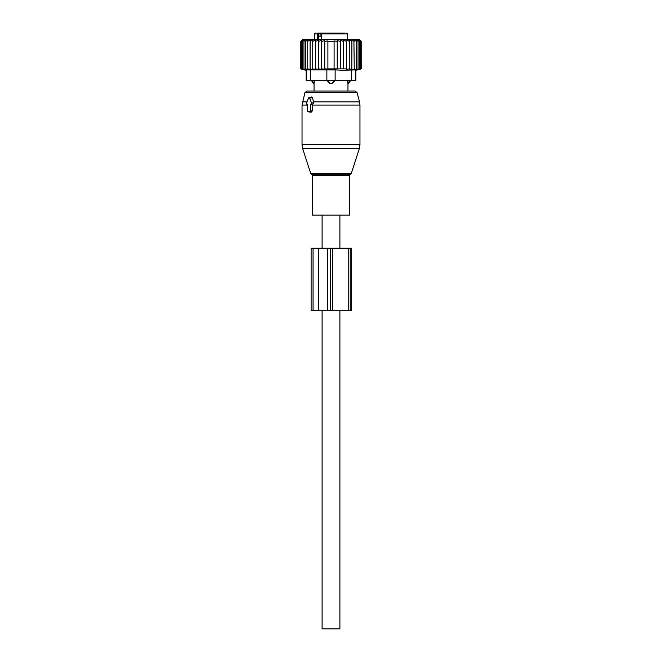 <?xml version="1.0" encoding="UTF-8"?>
<svg xmlns="http://www.w3.org/2000/svg" width="662" height="662" viewBox="0 0 662 662"><rect width="100%" height="100%" fill="white"/><g stroke="black" fill="none" stroke-linecap="round" stroke-linejoin="round"><path stroke-width="0.99" d="M307.027 104.265L307.598 104.265L307.598 110.885A0.828 0.588 -90 0 0 308.178 111.713L309.932 111.713A0.828 0.588 -90 0 0 310.519 110.885L312.332 110.885L312.332 104.646L313.672 102.8L312.522 97.736L311.554 97L308.955 97.662A0.828 0.588 -90 0 0 308.55 98.059L306.523 103.024A0.828 0.588 -90 0 0 307.027 104.265L307.598 104.406M308.955 97.662A0.828 0.588 -90 0 1 309.568 98.059L311.595 103.024A0.828 0.588 -90 0 1 311.082 104.265L310.519 104.265L310.519 110.885M336.238 215.15L312.381 215.15L312.381 175.43L349.619 175.43L349.619 215.15L336.238 215.15M350.148 80.681A3.31 3.31 0 0 1 347.964 83.578L347.964 91.025L355.047 91.025L306.953 91.025L304.95 92.556L302.038 105.068L302.038 144.746L359.963 144.746L359.358 148.578L302.642 148.578L302.038 144.746M309.386 112.01L311.413 112.085L312.332 110.885M310.519 104.265L312.332 104.646M339.896 215.15L339.896 248.25M339.896 310.312L339.896 628.9L322.104 628.9L322.104 310.312M322.104 215.15L322.104 248.25M323.875 33.1L317.338 33.1M344.662 33.1L323.015 33.1L321.699 33.928L321.699 39.306M317.454 33.1L317.313 33.928L320.623 33.1M321.699 36.203L318.927 36.203L318.927 33.928M315.278 33.1L314.45 33.928L317.313 33.928L317.313 39.306M314.549 80.458L314.069 83.412L314.549 80.458M335.137 80.458L332.051 83.412L329.949 83.412A3.31 2.3 -90 0 1 328.708 80.681M326.863 80.458L329.949 83.412M347.931 83.412L347.451 80.458L347.931 83.412A3.31 2.383 -90 0 0 349.222 80.681M312.737 39.612L310.097 41.375L310.097 68.898L312.737 69.369L312.737 39.612L312.737 41.375L315.584 39.745L315.584 69.336L312.737 68.898M302.633 39.588L300.796 41.375L300.796 68.898L302.633 69.378L300.995 68.898L300.995 41.375L302.633 39.588M310.097 41.375L310.188 39.588L307.731 41.375L308.103 39.588L305.67 41.375L306.316 39.588L303.949 41.375L304.859 39.588L302.584 41.375L303.759 39.588L301.591 41.375L303.006 39.588L300.995 41.375M306.175 80.681L306.175 69.866L306.175 80.681L355.825 80.681L355.825 70.338L361.204 68.898L351.812 69.378L351.903 41.375L349.263 39.612L349.263 41.375L346.416 39.745L346.416 41.375L343.429 39.96L343.429 41.375L340.334 40.241L340.334 41.375L337.231 40.564L337.231 41.375L334.103 40.887L334.103 41.375L327.897 41.375L327.897 40.887L324.769 41.375L324.769 40.564L321.666 41.375L321.666 40.241L318.571 41.375L318.571 39.96L315.584 41.375M361.204 68.898L361.204 41.375L359.135 39.306L302.865 39.306L300.796 41.375M300.995 68.898L303.006 69.378L301.591 68.898L303.759 69.378L302.584 68.898L304.859 69.378L303.949 68.898L306.316 69.378L305.67 68.898L308.103 69.378L307.731 68.898L310.188 69.378L310.097 68.898M301.591 41.375L301.591 68.898M302.584 41.375L302.584 68.898M303.949 41.375L303.949 68.898M305.67 41.375L305.67 68.898M307.731 41.375L307.731 68.898M315.584 68.898L318.571 69.278L318.571 41.375M318.571 68.898L321.666 69.204L321.666 41.375M321.666 68.898L324.769 69.113L324.769 41.375M324.769 68.898L327.897 69.03L327.897 41.375M327.897 68.898L334.103 68.898L334.103 41.375M334.103 68.898L337.231 68.898L337.231 41.375M337.231 68.898L340.334 68.898L340.334 41.375M340.334 68.898L343.429 68.898L343.429 41.375M343.429 68.898L346.416 68.898L346.416 41.375M349.263 69.369L349.263 68.898L349.263 69.369L351.903 68.898M346.416 68.898L346.416 69.336L349.263 68.898L349.263 41.375M335.137 80.681L335.137 69.866L342.908 70.338L355.825 69.866L355.825 80.681M361.005 68.898L361.005 41.375L359.367 39.588L361.204 41.375M361.005 41.375L358.994 39.588L360.409 41.375L360.409 68.898M359.416 68.898L359.416 41.375L358.241 39.588L360.409 41.375M358.051 68.898L358.051 41.375L357.141 39.588L359.416 41.375M356.33 68.898L356.33 41.375L355.684 39.588L358.051 41.375M354.269 68.898L353.897 39.588L356.33 41.375M354.269 41.375L351.812 39.588L351.903 41.375M310.312 80.681L310.312 69.866L335.137 69.866M310.312 69.866L306.175 69.866M318.331 248.25L311.123 248.25L311.123 310.312L332.547 310.312L332.547 248.25L318.331 248.25L318.331 310.312M348.758 310.312L348.758 248.25L351.671 248.25L351.671 310.312L332.547 310.312M348.758 248.25L332.547 248.25M351.274 173.452L350.479 174.247L311.521 174.247L310.726 173.452L351.274 173.452L359.358 148.578M359.963 144.746L359.963 105.068L312.332 105.068M359.963 105.068L359.54 101.857L313.416 101.857M359.54 101.857L357.05 92.556L304.95 92.556M307.002 101.857L302.46 101.857M309.568 98.059L312.522 97.736M311.595 103.024L313.672 102.8M311.082 104.265L312.654 104.654M307.598 105.068L302.038 105.068M309.932 111.713L311.413 112.085M308.178 111.713L309.659 112.085M318.422 39.306L318.422 33.928A0.828 0.588 -90 0 0 317.834 33.1M346.723 33.1L347.55 33.928L321.699 33.928M320.946 36.203L320.946 33.1M333.292 80.681A3.31 2.3 90 0 1 332.051 83.412M312.778 80.681A3.31 2.383 90 0 0 314.069 83.412M351.688 80.681L351.688 69.866M326.863 80.681L326.863 69.866M313.06 248.25L313.06 310.312M327.69 248.25L327.69 310.312M330.487 248.25L330.487 310.312M350.223 248.25L350.223 310.312M310.726 173.452L302.642 148.578M311.521 174.247L312.381 175.43M350.479 174.247L349.619 175.43M357.05 92.556L355.047 91.025M306.928 104.248L307.598 104.422M308.078 111.696L309.518 112.068M347.55 33.928L347.55 39.306M314.45 33.928L314.45 39.306M311.852 80.681A3.31 3.31 0 0 0 314.036 83.578L314.036 91.025M306.175 70.338L300.796 68.898"/></g></svg>
